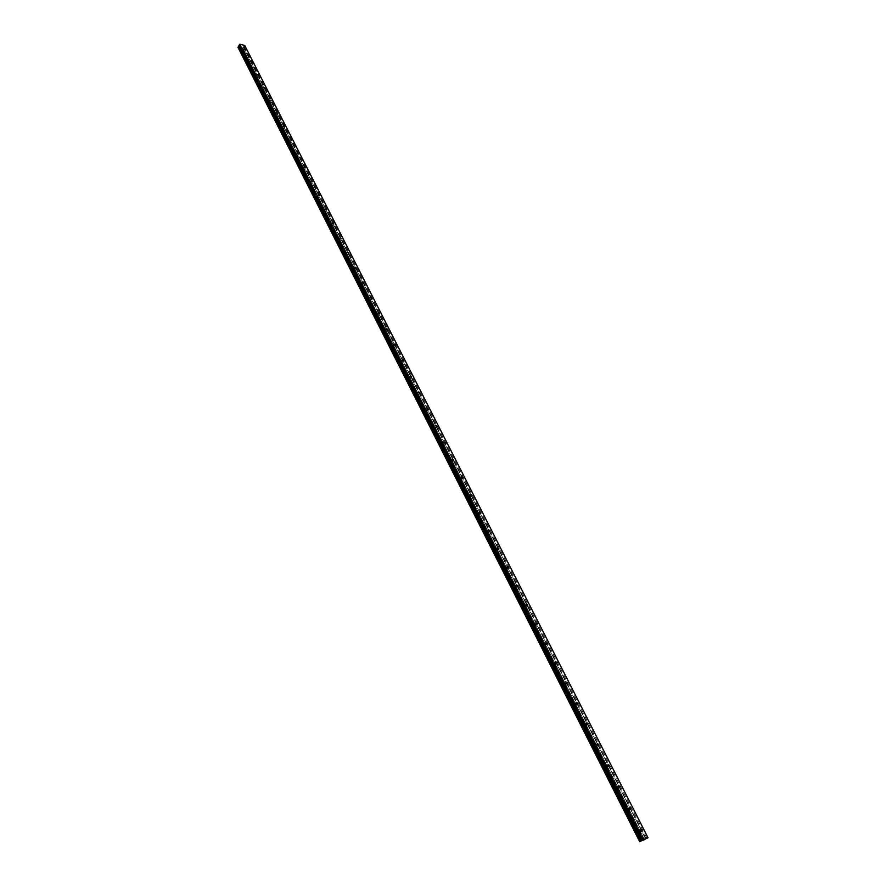 <?xml version="1.0" encoding="UTF-8"?>
<svg xmlns="http://www.w3.org/2000/svg" width="886" height="886" viewBox="0 0 886 886"><rect width="100%" height="100%" fill="white"/><g stroke="black" fill="none" stroke-linecap="round" stroke-linejoin="round"><path stroke-width="0.66" stroke-dasharray="4.43 3.32" d="M244.126 51.277L242.952 50.602L244.126 51.277M640.035 831.356L639.138 830.581L638.795 831.766L639.681 832.541L640.035 831.356M628.916 809.45L628.008 808.674L627.676 809.837L628.573 810.612L628.916 809.45M617.952 787.853L617.044 787.078L616.711 788.219L617.62 788.994L617.952 787.853M607.143 766.545L606.223 765.781L605.891 766.888L606.81 767.664L607.143 766.545M596.477 745.536L595.547 744.772L595.226 745.857L596.156 746.621L596.477 745.536M585.956 724.814L585.026 724.05L584.705 725.102L585.646 725.867L585.956 724.814M575.579 704.359L574.637 703.595L574.327 704.636L575.269 705.4L575.579 704.359M565.334 684.18L564.382 683.427L564.083 684.435L565.035 685.199L565.334 684.18M555.234 664.267L554.271 663.514L553.983 664.511L554.935 665.264L555.234 664.267M545.267 644.62L544.292 643.867L544.004 644.842L544.979 645.595L545.267 644.62M535.421 625.228L534.446 624.486L534.158 625.427L535.144 626.18L535.421 625.228M525.708 606.09L524.722 605.348L524.446 606.268L525.431 607.021L525.708 606.09M516.117 587.197L515.131 586.454L514.866 587.363L515.851 588.105L516.117 587.197M506.659 568.546L505.651 567.804L505.397 568.69L506.393 569.432L506.659 568.546M497.312 550.14L496.304 549.398L496.049 550.261L497.057 551.003L497.312 550.14M488.086 531.954L487.067 531.223L486.824 532.065L487.843 532.807L488.086 531.954M478.972 514.013L477.953 513.271L477.709 514.101L478.739 514.832L478.972 514.013M469.979 496.282L468.949 495.551L468.716 496.359L469.746 497.09L469.979 496.282M461.097 478.772L460.055 478.041L459.834 478.828L460.875 479.57L461.097 478.772M452.314 461.484L451.273 460.753L451.052 461.528L452.104 462.259L452.314 461.484M443.653 444.407L442.601 443.687L443.443 445.16L443.653 444.407M435.092 427.539L434.029 426.819L433.83 427.55L434.893 428.27L435.092 427.539M426.631 410.871L425.568 410.152L425.369 410.871L426.443 411.591L426.631 410.871M418.281 394.414L417.195 393.694L418.092 395.112L418.281 394.414M410.019 378.145L408.933 377.425L408.756 378.112L409.841 378.831L410.019 378.145M401.867 362.075L400.771 361.355L400.605 362.031L401.69 362.739L401.867 362.075M393.805 346.193L392.708 345.474L393.639 346.847L393.805 346.193M385.831 330.489L384.734 329.78L384.579 330.423L385.676 331.131L385.831 330.489M377.968 314.984L376.86 314.275L376.705 314.895L377.813 315.604L377.968 314.984M370.182 299.645L369.074 298.947L368.93 299.557L370.038 300.254L370.182 299.645M362.496 284.495L361.377 283.786L362.352 285.093L362.496 284.495M354.887 269.51L353.769 268.812L354.754 270.097L354.887 269.51M347.367 254.703L346.249 254.005L347.367 254.703M339.936 240.062L338.806 239.364L339.936 240.062M332.593 225.587L331.464 224.889L332.593 225.587M325.328 211.278L324.187 210.58L325.328 211.278M318.152 197.124L317 196.426L318.152 197.124M311.041 183.125L309.901 182.438L311.041 183.125M304.02 169.281L302.868 168.595L304.02 169.281M297.076 155.604L295.924 154.917L297.076 155.604M290.198 142.059L289.046 141.372L290.198 142.059M283.409 128.669L282.246 127.983L283.409 128.669M276.687 115.424L275.524 114.737L276.687 115.424M270.031 102.311L268.868 101.635L270.031 102.311M263.452 89.353L262.289 88.678L263.452 89.353M256.94 76.528L255.777 75.853L256.94 76.528M250.505 63.836L249.331 63.161L250.505 63.836M242.598 47.922L644.587 839.862L242.642 48.032L243.273 47.091L645.772 839.142M247.814 64.911L247.914 64.213L249.93 65.365L249.819 66.073L247.814 64.911M248.833 63.471L248.933 62.773L250.937 63.925L250.838 64.634L248.833 63.471M254.238 77.614L254.348 76.894L256.353 78.057L256.242 78.776L254.238 77.614M255.268 76.174L255.378 75.454L257.383 76.617L257.272 77.337L255.268 76.174M260.739 90.45L260.849 89.719L262.854 90.87L262.743 91.612L260.739 90.45M261.769 89.01L261.891 88.279L263.895 89.442L263.773 90.173L261.769 89.01M267.306 103.418L267.428 102.665L269.422 103.828L269.3 104.592L267.306 103.418M268.347 101.99L268.48 101.237L270.474 102.399L270.352 103.153L268.347 101.99M273.94 116.542L274.073 115.767L276.067 116.93L275.934 117.705L273.94 116.542M275.003 115.102L275.125 114.338L277.13 115.501L276.997 116.276L275.003 115.102M280.652 129.788L280.796 129.002L282.778 130.176L282.634 130.962L280.652 129.788M281.726 128.37L281.859 127.573L283.852 128.747L283.708 129.533L281.726 128.37M287.429 143.2L287.585 142.391L289.567 143.554L289.423 144.363L287.429 143.2M288.515 141.771L288.659 140.963L290.641 142.137L290.497 142.945L288.515 141.771M294.296 156.744L294.451 155.914L296.422 157.088L296.267 157.918L294.296 156.744M295.381 155.316L295.536 154.496L297.519 155.67L297.364 156.501L295.381 155.316M301.229 170.444L301.384 169.591L303.355 170.776L303.2 171.618L301.229 170.444M302.325 169.027L302.491 168.174L304.463 169.359L304.308 170.201L302.325 169.027M308.239 184.288L308.406 183.424L310.377 184.609L310.2 185.473L308.239 184.288M309.358 182.881L309.524 182.007L311.484 183.192L311.318 184.066L309.358 182.881M315.327 198.298L315.505 197.412L317.465 198.597L317.288 199.483L315.327 198.298M316.457 196.891L316.634 195.994L318.595 197.19L318.417 198.076L316.457 196.891M322.493 212.463L322.681 211.555L324.63 212.74L324.442 213.648L322.493 212.463M323.634 211.056L323.822 210.148L325.771 211.333L325.583 212.241L323.634 211.056M329.747 226.783L329.946 225.852L331.885 227.049L331.685 227.979L329.747 226.783M330.899 225.376L331.098 224.446L333.036 225.642L332.848 226.572L330.899 225.376M337.079 241.269L337.289 240.316L339.227 241.513L339.017 242.465L337.079 241.269M338.242 239.873L338.452 238.921L340.39 240.117L340.18 241.07L338.242 239.873M344.488 255.921L344.709 254.946L346.636 256.143L346.426 257.117L344.488 255.921M345.673 254.526L345.883 253.551L347.821 254.747L347.6 255.722L345.673 254.526M351.997 270.739L352.218 269.743L354.145 270.95L353.913 271.947L351.997 270.739M353.182 269.355L353.414 268.358L355.33 269.554L355.109 270.551L353.182 269.355M359.583 285.735L359.816 284.716L361.732 285.912L361.499 286.942L359.583 285.735M360.79 284.351L361.023 283.321L362.939 284.528L362.695 285.558L360.79 284.351M367.258 300.897L367.502 299.856L369.407 301.063L369.163 302.104L367.258 300.897M368.476 299.512L368.72 298.471L370.625 299.678L370.381 300.731L368.476 299.512M375.022 316.247L375.287 315.172L377.181 316.38L376.915 317.454L375.022 316.247M376.262 314.862L376.517 313.799L378.411 315.006L378.156 316.08L376.262 314.862M382.885 331.763L383.151 330.666L385.033 331.885L384.768 332.981L382.885 331.763M384.125 330.4L384.402 329.304L386.285 330.522L386.008 331.619L384.125 330.4M390.837 347.478L391.114 346.348L392.985 347.567L392.708 348.696L390.837 347.478M392.088 346.105L392.376 344.986L394.248 346.204L393.971 347.334L392.088 346.105M398.877 363.371L399.176 362.219L401.037 363.448L400.738 364.589L398.877 363.371M400.151 362.009L400.45 360.857L402.31 362.086L402.022 363.238L400.151 362.009M407.017 379.452L407.327 378.278L409.177 379.507L408.867 380.681L407.017 379.452M408.313 378.1L408.612 376.927L410.473 378.156L410.163 379.33L408.313 378.1M241.457 52.352L241.546 51.665L243.561 52.817L243.462 53.503L241.457 52.352M242.454 50.901L242.554 50.214L244.569 51.377L244.47 52.064L242.454 50.901M415.257 395.732L415.578 394.525L417.417 395.765L417.096 396.961L415.257 395.732M416.564 394.381L416.885 393.185L418.724 394.414L418.402 395.621L416.564 394.381M423.597 412.211L423.929 410.982L425.756 412.211L425.424 413.441L423.597 412.211M424.926 410.871L425.247 409.642L427.085 410.871L426.753 412.112L424.926 410.871M432.036 428.89L432.379 427.628L434.206 428.868L433.863 430.131L432.036 428.89M433.376 427.55L433.719 426.299L435.535 427.539L435.192 428.802L433.376 427.55M440.586 445.769L440.94 444.473L442.745 445.724L442.391 447.009L440.586 445.769M441.937 444.44L442.291 443.155L444.096 444.395L443.742 445.691L441.937 444.44M449.235 462.857L449.601 461.54L451.395 462.791L451.029 464.109L449.235 462.857M450.609 461.54L450.974 460.222L452.768 461.473L452.403 462.791L450.609 461.54M457.996 480.157L458.372 478.817L460.155 480.068L459.779 481.419L457.996 480.157M459.38 478.85L459.756 477.499L461.54 478.761L461.163 480.112L459.38 478.85M466.867 497.677L467.254 496.304L469.026 497.555L468.628 498.94L466.867 497.677M468.262 496.381L468.661 494.997L470.422 496.26L470.034 497.644L468.262 496.381M475.837 515.419L476.247 514.002L478.008 515.264L477.598 516.682L475.837 515.419M477.266 514.124L477.665 512.717L479.426 513.98L479.016 515.386L477.266 514.124M484.93 533.383L485.351 531.943L487.101 533.206L486.68 534.657L484.93 533.383M486.37 532.098L486.791 530.659L488.529 531.921L488.12 533.372L486.37 532.098M494.144 551.579L494.576 550.095L496.304 551.369L495.872 552.853L494.144 551.579M495.595 550.306L496.027 548.822L497.755 550.095L497.323 551.579L495.595 550.306M503.469 570.008L503.912 568.491L505.629 569.764L505.186 571.282L503.469 570.008M504.942 568.746L505.385 567.228L507.102 568.502L506.659 570.019L504.942 568.746M512.916 588.669L513.371 587.119L515.076 588.404L514.622 589.954L512.916 588.669M514.412 587.418L514.866 585.867L516.571 587.141L516.117 588.692L514.412 587.418M522.485 607.574L522.962 605.991L524.645 607.275L524.18 608.859L522.485 607.574M524.003 606.334L524.468 604.75L526.151 606.035L525.686 607.619L524.003 606.334M532.187 626.734L532.663 625.106L534.336 626.402L533.859 628.019L532.187 626.734M533.715 625.494L534.192 623.877L535.875 625.162L535.388 626.79L533.715 625.494M542.01 646.138L542.498 644.476L544.159 645.772L543.661 647.433L542.01 646.138M543.561 644.919L544.048 643.258L545.71 644.543L545.222 646.204L543.561 644.919M551.956 665.807L552.465 664.101L554.115 665.397L553.606 667.103L551.956 665.807M553.529 664.589L554.038 662.894L555.677 664.19L555.179 665.884L553.529 664.589M562.045 685.731L562.566 683.992L564.194 685.288L563.673 687.027L562.045 685.731M563.64 684.524L564.149 682.796L565.789 684.092L565.268 685.83L563.64 684.524M572.267 705.92L572.799 704.148L574.416 705.444L573.884 707.227L572.267 705.92M573.884 704.735L574.405 702.952L576.022 704.259L575.501 706.042L573.884 704.735M582.623 726.387L583.165 724.571L584.771 725.878L584.228 727.694L582.623 726.387M584.262 725.213L584.804 723.397L586.399 724.704L585.867 726.52L584.262 725.213M593.133 747.142L593.675 745.281L595.27 746.588L594.716 748.448L593.133 747.142M594.783 745.968L595.337 744.107L596.92 745.425L596.378 747.286L594.783 745.968M603.776 768.173L604.33 766.268L605.913 767.575L605.348 769.48L603.776 768.173M605.448 767.021L606.013 765.116L607.586 766.423L607.021 768.328L605.448 767.021M614.563 789.492L615.139 787.543L616.7 788.861L616.124 790.81L614.563 789.492M616.268 788.352L616.833 786.403L618.395 787.72L617.83 789.67L616.268 788.352M625.505 811.1L626.092 809.106L627.642 810.435L627.055 812.429L625.505 811.1M627.233 809.981L627.809 807.988L629.359 809.317L628.783 811.31L627.233 809.981M636.602 833.028L637.189 830.979L638.728 832.308L638.13 834.346L636.602 833.028M638.341 831.91L638.939 829.872L640.478 831.201L639.88 833.239L638.341 831.91M244.713 45.419L243.329 47.058M242.653 47.999L644.587 839.839L242.653 47.988L237.991 47.423M244.78 45.618L648.031 837.846M417.483 384.912L416.619 385.787L417.483 384.912M409.996 387.503L414.382 387.592L242.277 48.387M244.193 46.449L416.73 385.687M644.022 840.216L414.415 387.669L410.03 387.592M417.516 384.989L416.763 385.764L647.013 838.477M414.382 387.592L409.996 387.481M644.244 840.105L242.454 48.32M411.37 385.676L412.234 384.779M243.561 46.714L646.193 838.887M645.695 839.186L243.273 47.091M243.96 49.162L242.952 50.602M640.6 829.65L639.138 830.581M629.459 807.733L628.008 808.674M618.472 786.126L617.044 787.078M607.63 764.817L606.223 765.781M596.942 743.797L595.547 744.772M586.399 723.054L585.026 724.05M576 702.598L574.637 703.595M565.733 682.408L564.382 683.427M555.6 662.484L554.271 663.514M545.61 642.826L544.292 643.867M535.753 623.423L534.446 624.486M526.018 604.274L524.722 605.348M516.405 585.38L515.131 586.454M506.925 566.719L505.651 567.804M497.555 548.29L496.304 549.398M488.319 530.105L487.067 531.223M479.182 512.141L477.953 513.271M470.167 494.41L468.949 495.551M461.274 476.889L460.055 478.041M452.48 459.59L451.273 460.753M443.797 442.502L442.601 443.687M435.214 425.623L434.029 426.819M426.742 408.955L425.568 410.152M418.38 392.476L417.195 393.694M410.107 376.207L408.933 377.425M401.934 360.126L400.771 361.355M393.86 344.233L392.708 345.474M385.875 328.529L384.734 329.78M377.99 313.002L376.86 314.275M370.204 297.663L369.074 298.947M362.496 282.501L361.377 283.786M354.876 267.517L353.769 268.812M347.356 252.698L346.249 254.005M339.914 238.046L338.806 239.364M332.549 223.56L331.464 224.889M325.273 209.24L324.187 210.58M318.085 195.086L317 196.426M310.964 181.076L309.901 182.438M303.931 167.232L302.868 168.595M296.976 153.533L295.924 154.917M290.099 139.988L289.046 141.372M283.287 126.587L282.246 127.983M276.554 113.342L275.524 114.737M269.898 100.229L268.868 101.635M263.308 87.26L262.289 88.678M256.785 74.424L255.777 75.853M250.339 61.721L249.331 63.161M248.933 62.773L247.914 64.213M255.378 75.454L254.348 76.894M261.891 88.279L260.849 89.719M268.48 101.237L267.428 102.665M275.125 114.338L274.073 115.767M281.859 127.573L280.796 129.002M288.659 140.963L287.585 142.391M295.536 154.496L294.451 155.914M302.491 168.174L301.384 169.591M309.524 182.007L308.406 183.424M316.634 195.994L315.505 197.412M323.822 210.148L322.681 211.555M331.098 224.446L329.946 225.852M338.452 238.921L337.289 240.316M345.883 253.551L344.709 254.946M353.414 268.358L352.218 269.743M361.023 283.321L359.816 284.716M368.72 298.471L367.502 299.856M376.517 313.799L375.287 315.172M384.402 329.304L383.151 330.666M392.376 344.986L391.114 346.348M400.45 360.857L399.176 362.219M408.612 376.927L407.327 378.278M242.554 50.214L241.546 51.665M416.885 393.185L415.578 394.525M425.247 409.642L423.929 410.982M433.719 426.299L432.379 427.628M442.291 443.155L440.94 444.473M450.974 460.222L449.601 461.54M459.756 477.499L458.372 478.817M468.661 494.997L467.254 496.304M477.665 512.717L476.247 514.002M486.791 530.659L485.351 531.943M496.027 548.822L494.576 550.095M505.385 567.228L503.912 568.491M514.866 585.867L513.371 587.119M524.468 604.75L522.962 605.991M534.192 623.877L532.663 625.106M544.048 643.258L542.498 644.476M554.038 662.894L552.465 664.101M564.149 682.796L562.566 683.992M574.405 702.952L572.799 704.148M584.804 723.397L583.165 724.571M595.337 744.107L593.675 745.281M606.013 765.116L604.33 766.268M616.833 786.403L615.139 787.543M627.809 807.988L626.092 809.106M638.939 829.872L637.189 830.979M245.189 50.07L244.071 51.676M641.63 831.312L639.681 832.541M630.5 809.361L628.573 810.612M619.513 787.72L617.62 788.994M608.682 766.379L606.81 767.664M598.006 745.325L596.156 746.621M587.462 724.56L585.646 725.867M577.063 704.071L575.269 705.4M566.807 683.859L565.035 685.199M556.685 663.913L554.935 665.264M546.706 644.233L544.979 645.595M536.85 624.807L535.144 626.18M527.115 605.636L525.431 607.021M517.513 586.709L515.851 588.105M508.032 568.026L506.393 569.432M498.674 549.586L497.057 551.003M489.437 531.379L487.843 532.807M480.323 513.393L478.739 514.832M471.308 495.639L469.746 497.09M462.414 478.108L460.875 479.57M453.632 460.786L452.104 462.259M444.949 443.687L443.443 445.16M436.377 426.797L434.893 428.27M427.916 410.107L426.443 411.591M419.543 393.617L418.092 395.112M411.281 377.325L409.841 378.831M403.108 361.233L401.69 362.739M395.045 345.33L393.639 346.847M387.071 329.614L385.676 331.131M379.186 314.076L377.813 315.604M371.389 298.726L370.038 300.254M363.692 283.553L362.352 285.093M356.083 268.547L354.754 270.097M348.552 253.717L347.246 255.279M341.121 239.065L339.825 240.615M333.767 224.568L332.483 226.129M326.491 210.237L325.217 211.809M319.303 196.072L318.041 197.644M312.193 182.062L310.942 183.635M305.161 168.207L303.931 169.78M298.205 154.496L296.987 156.08M291.317 140.952L290.121 142.535M284.517 127.54L283.321 129.123M277.783 114.283L276.609 115.867M271.127 101.159L269.964 102.754M264.537 88.179L263.386 89.785M258.025 75.343L256.874 76.949M251.569 62.64L250.439 64.246M238.877 46.161L641.242 840.736M250.838 64.634L249.819 66.073M257.272 77.337L256.242 78.776M263.773 90.173L262.743 91.612M270.352 103.153L269.3 104.592M276.997 116.276L275.934 117.705M283.708 129.533L282.634 130.962M290.497 142.945L289.423 144.363M297.364 156.501L296.267 157.918M304.308 170.201L303.2 171.618M311.318 184.066L310.2 185.473M318.417 198.076L317.288 199.483M325.583 212.241L324.442 213.648M332.848 226.572L331.685 227.979M340.18 241.07L339.017 242.465M347.6 255.722L346.426 257.117M355.109 270.551L353.913 271.947M362.695 285.558L361.499 286.942M370.381 300.731L369.163 302.104M378.156 316.08L376.915 317.454M386.008 331.619L384.768 332.981M393.971 347.334L392.708 348.696M402.022 363.238L400.738 364.589M410.163 379.33L408.867 380.681M244.47 52.064L243.462 53.503M418.402 395.621L417.096 396.961M426.753 412.112L425.424 413.441M435.192 428.802L433.863 430.131M443.742 445.691L442.391 447.009M452.403 462.791L451.029 464.109M461.163 480.112L459.779 481.419M470.034 497.644L468.628 498.94M479.016 515.386L477.598 516.682M488.12 533.372L486.68 534.657M497.323 551.579L495.872 552.853M506.659 570.019L505.186 571.282M516.117 588.692L514.622 589.954M525.686 607.619L524.18 608.859M535.388 626.79L533.859 628.019M545.222 646.204L543.661 647.433M555.179 665.884L553.606 667.103M565.268 685.83L563.673 687.027M575.501 706.042L573.884 707.227M585.867 726.52L584.228 727.694M596.378 747.286L594.716 748.448M607.021 768.328L605.348 769.48M617.83 789.67L616.124 790.81M628.783 811.31L627.055 812.429M639.88 833.239L638.13 834.346"/><path stroke-width="1.33" d="M245.245 49.671L244.071 48.996L245.245 49.671M641.973 830.116L641.076 829.34L640.733 830.536L641.63 831.312L641.973 830.116M630.832 808.198L629.924 807.423L629.592 808.586L630.5 809.361L630.832 808.198M619.846 786.591L618.937 785.816L618.605 786.956L619.513 787.72L619.846 786.591M609.014 765.271L608.084 764.496L607.763 765.615L608.682 766.379L609.014 765.271M598.316 744.24L597.385 743.476L597.075 744.561L598.006 745.325L598.316 744.24M587.772 723.497L586.842 722.732L586.521 723.796L587.462 724.56L587.772 723.497M577.373 703.03L576.432 702.277L576.121 703.307L577.063 704.071L577.373 703.03M567.106 682.84L566.154 682.087L565.855 683.095L566.807 683.859L567.106 682.84M556.984 662.916L556.02 662.163L555.732 663.16L556.685 663.913L556.984 662.916M546.983 643.258L546.02 642.505L545.732 643.48L546.706 644.233L546.983 643.258M537.126 623.855L536.152 623.102L535.864 624.054L536.85 624.807L537.126 623.855M527.391 604.706L526.406 603.953L526.129 604.883L527.115 605.636L527.391 604.706M517.778 585.801L516.782 585.059L516.527 585.956L517.513 586.709L517.778 585.801M508.298 567.14L507.29 566.398L507.036 567.284L508.032 568.026L508.298 567.14M498.929 548.722L497.921 547.98L497.666 548.844L498.674 549.586L498.929 548.722M489.681 530.526L488.662 529.795L488.419 530.636L489.437 531.379L489.681 530.526M480.555 512.573L479.525 511.831L479.293 512.662L480.323 513.393L480.555 512.573M471.54 494.831L470.51 494.1L470.278 494.909L471.308 495.639L471.54 494.831M462.636 477.321L461.595 476.59L461.373 477.377L462.414 478.108L462.636 477.321M453.842 460.022L452.79 459.291L452.58 460.055L453.632 460.786L453.842 460.022M445.16 442.934L444.096 442.203L444.949 443.687L445.16 442.934M436.576 426.055L435.513 425.335L436.377 426.797L436.576 426.055M428.104 409.387L427.03 408.667L427.916 410.107L428.104 409.387M419.731 392.919L418.657 392.199L419.543 393.617L419.731 392.919M411.458 376.639L410.373 375.919L410.196 376.605L411.281 377.325L411.458 376.639M403.285 360.558L402.189 359.849L403.108 361.233L403.285 360.558M395.2 344.676L394.115 343.956L393.949 344.61L395.045 345.33L395.2 344.676M387.226 328.972L386.119 328.263L387.071 329.614L387.226 328.972M379.33 313.456L378.233 312.747L378.078 313.367L379.186 314.076L379.33 313.456M371.533 298.117L370.426 297.408L371.389 298.726L371.533 298.117M363.836 282.955L362.717 282.246L362.573 282.844L363.692 283.553L363.836 282.955M356.216 267.971L355.087 267.262L354.965 267.849L356.083 268.547L356.216 267.971M348.685 253.152L347.556 252.455L348.685 253.152M341.243 238.511L340.102 237.813L341.243 238.511M333.878 224.025L332.737 223.327L333.878 224.025M326.602 209.716L325.461 209.018L326.602 209.716M319.403 195.551L318.262 194.865L319.403 195.551M312.293 181.552L311.141 180.866L312.293 181.552M305.249 167.709L304.097 167.022L305.249 167.709M298.294 154.02L297.131 153.333L298.294 154.02M291.405 140.475L290.243 139.789L291.405 140.475M284.594 127.075L283.431 126.399L284.594 127.075M277.861 113.829L276.698 113.142L277.861 113.829M271.194 100.727L270.031 100.04L271.194 100.727M264.604 87.758L263.441 87.072L264.604 87.758M258.081 74.922L256.918 74.247L258.081 74.922M251.635 62.23L250.461 61.555L251.635 62.23M639.703 841.7L238.146 47.024L639.703 841.7L648.043 837.779L643.092 839.474L239.785 44.3L244.713 45.419L648.043 837.779M238.899 46.238L238.146 47.024M643.092 839.474L641.242 840.703L238.832 46.039L641.242 840.703L640.124 841.412L238.201 46.991M238.832 46.039L239.785 44.3M642.715 839.662L239.497 44.422M412.079 384.79L411.325 385.576L238.921 45.264M641.697 840.305L411.37 385.654L412.123 384.878M237.957 47.301L639.714 841.667M641.663 840.437L239.065 45.695M238.821 46.083L641.22 840.725"/></g></svg>
